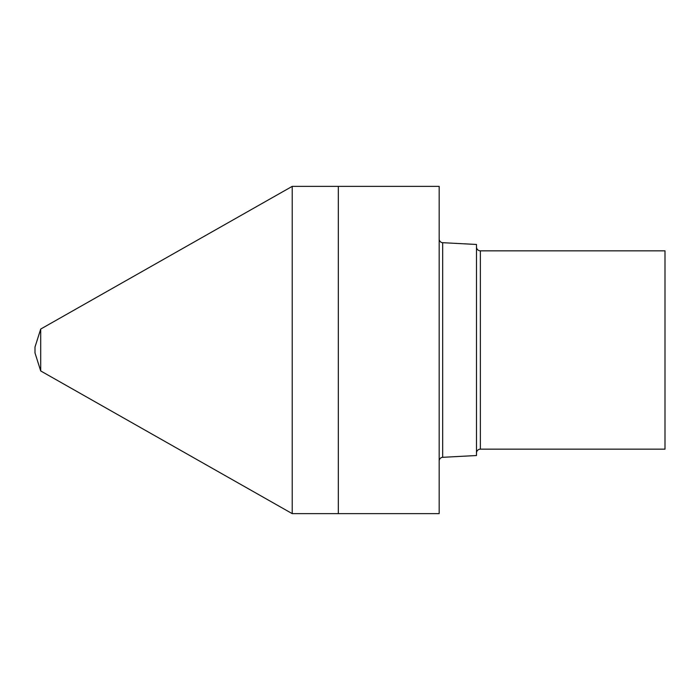 <?xml version="1.0" encoding="UTF-8"?>
<svg xmlns="http://www.w3.org/2000/svg" width="700" height="700" viewBox="0 0 700 700"><rect width="100%" height="100%" fill="white"/><g stroke="black" fill="none" stroke-linecap="round" stroke-linejoin="round"><path stroke-width="1.05" d="M292.215 186.366L292.215 513.634L338.336 513.634L338.336 186.366L439.18 186.366L439.18 513.634L338.336 513.634L338.336 186.366L292.215 186.366L40.705 329.053L35 347.043L35 352.957L40.705 370.947L40.705 329.053M442.68 457.31L442.68 242.69L476.49 244.466L476.49 455.534L442.68 457.31A3.692 3.692 0 0 0 439.18 460.994M442.68 242.69A3.692 3.692 0 0 1 439.18 239.006M480.366 449.164L480.366 250.836L664.991 250.836L664.991 449.164L480.366 449.164A3.876 3.876 0 0 0 476.49 453.04M480.366 250.836A3.876 3.876 0 0 1 476.49 246.96M292.215 513.634L40.705 370.947"/></g></svg>
